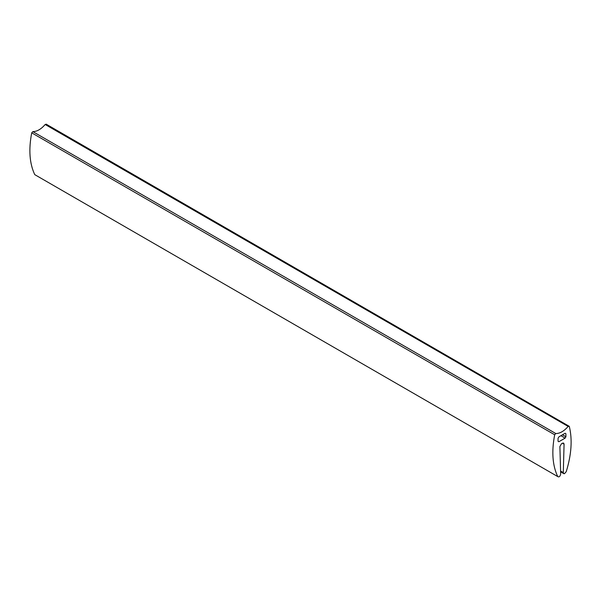 <?xml version="1.0" encoding="UTF-8"?>
<svg xmlns="http://www.w3.org/2000/svg" width="601" height="601" viewBox="0 0 601 601"><rect width="100%" height="100%" fill="white"/><g stroke="black" fill="none" stroke-linecap="round" stroke-linejoin="round"><path stroke-width="0.9" d="M34.76 174.643L557.728 476.57C552.477 465.482 551.463 451.546 554.685 434.778L555.82 433.554C559.929 433.539 564.038 431.165 568.148 426.432L569.282 426.349C572.505 439.399 571.491 454.506 566.24 471.657L564.489 473.686L563.746 473.641L563.295 472.589L564.076 444.139L563.618 443.057L562.506 443.17L561.462 443.771L559.892 446.551L560.673 474.099C560.057 476.54 559.073 477.367 557.728 476.57L34.76 174.643C29.509 163.547 28.495 149.611 31.718 132.844L32.852 131.619C36.962 131.604 41.071 129.23 45.18 124.497L46.315 124.415M46.104 124.122L569.282 426.349M564.978 433.351L558.99 436.807L558.059 438.234L558.059 441.292L558.847 441.743L558.059 441.292L558.847 441.743L565.12 438.121L565.909 436.762L565.909 433.704L565.12 433.253M565.909 436.762L562.754 434.936M564.076 444.139L562.453 443.2M563.295 472.589L560.59 471.026M568.148 426.432L45.18 124.497M555.82 433.554L32.852 131.619M554.685 434.778L31.718 132.844M565.12 438.121L561.176 435.845M560.613 471.83L563.746 473.641"/></g></svg>
